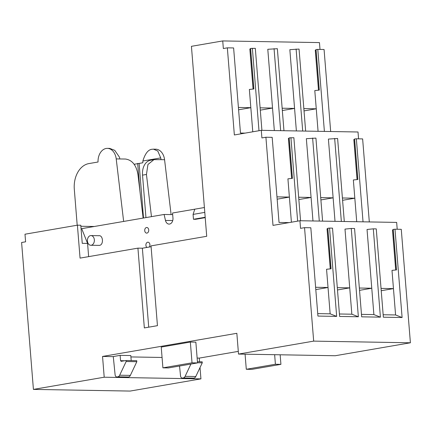 <?xml version="1.0" encoding="UTF-8"?>
<svg xmlns="http://www.w3.org/2000/svg" width="432" height="432" viewBox="0 0 432 432"><rect width="100%" height="100%" fill="white"/><g stroke="black" fill="none" stroke-linecap="round" stroke-linejoin="round"><path stroke-width="0.65" d="M84.013 380.689L104.209 377.212L200.934 378.875L130.145 391.068L33.421 389.405L84.013 380.689M113.276 356.627L102.541 356.443L236.844 333.304L238.518 354.073L313.675 341.123L304.544 227.653L300.542 228.339L299.932 220.741L272.997 225.385L265.907 137.241L261.9 137.927L261.29 130.329L234.355 134.968L227.345 47.839L223.344 48.53L222.734 40.932L191.43 46.321L206.712 236.288L151.027 245.884L157.448 325.669L144.342 327.926L137.927 248.141L80.055 258.109L77.404 225.18L80.789 225.239L82.242 243.329L87.577 243.421L81.697 228.663L164.101 214.466L172.681 214.612M33.421 389.405L21.6 242.498L25.601 241.812L24.991 234.209L77.404 225.18M102.541 356.443L104.209 377.212M222.734 40.932L319.453 42.595L320.004 49.432M330.669 131.522L324.07 49.502L317.795 49.394L324.394 131.414M261.29 130.329L358.015 131.992L358.565 138.834M369.311 221.935L362.632 138.904L356.351 138.796L363.037 221.827M299.932 220.741L396.657 222.404L397.208 229.246M238.518 354.073L335.243 355.736L410.4 342.787L401.269 229.316L394.994 229.208L402.1 317.52L383.357 317.201L376.256 228.884L373.302 228.836L380.408 317.147L361.665 316.829L354.564 228.512L351.254 228.458L358.36 316.769L339.622 316.445L332.516 228.134L329.562 228.08L336.668 316.397L317.93 316.073L310.824 227.761L304.544 227.653M199.557 361.768L199.265 358.106L238.302 351.378M200.027 367.551L200.934 378.875M199.265 358.106L197.138 358.069M162.065 357.464L130.912 356.929M151.092 246.715L142.371 248.216L137.927 248.141M238.41 107.46L250.83 107.676L252.769 131.798M261.916 130.34L255.312 48.319L250.614 48.449L253.876 88.976L249.361 89.446L250.83 107.676L238.599 109.782M250.614 48.449L250.565 48.859L249.836 48.983L253.06 89.062M260.102 107.838L272.522 108.049L274.331 130.556M283.959 130.718L277.36 48.697L267.791 49.291L272.522 108.049L260.291 110.155M282.15 108.216L294.57 108.427L296.379 130.934M305.651 131.09L299.052 49.07L289.84 49.675L294.57 108.427L282.339 110.533M303.842 108.589L316.262 108.799L318.071 131.306M317.795 49.394L316.046 49.577L319.302 90.104L314.793 90.574L316.262 108.799L304.031 110.911M316.046 49.577L315.992 49.982L315.268 50.112L318.492 90.185M227.345 47.839L233.62 47.947L240.467 133.045L245.074 133.126M296.104 49.021L302.702 131.042M274.055 48.643L280.654 130.664M252.364 48.271L259 130.723M276.971 196.862L289.386 197.078L291.411 222.21M300.553 220.752L293.873 137.722L289.17 137.851L292.432 178.378L287.923 178.848L289.386 197.078L277.155 199.184M289.17 137.851L289.121 138.256L288.392 138.386L291.622 178.459M298.663 197.235L311.078 197.451L312.973 220.968M322.601 221.135L315.922 138.1L306.353 138.694L311.078 197.451L298.847 199.557M320.711 197.613L333.126 197.829L335.021 221.346M344.293 221.508L337.613 138.472L328.401 139.072L333.126 197.829L320.895 199.935M342.403 197.986L354.818 198.202L356.713 221.719M356.351 138.796L354.602 138.974L357.863 179.501L353.354 179.971L354.818 198.202L342.587 200.308M354.602 138.974L354.553 139.385L353.824 139.509L357.048 179.588M265.907 137.241L272.182 137.349L279.029 222.442L289.057 222.615M334.66 138.424L341.345 221.454M312.617 138.04L319.297 221.076M290.925 137.668L297.637 221.135M315.608 287.275L328.028 287.491L330.151 313.832L336.668 316.397M329.562 228.08L327.812 228.263L331.074 268.79L326.56 269.26L328.028 287.491L315.797 289.597M327.812 228.263L327.764 228.674L327.035 228.798L330.259 268.877M337.3 287.647L349.72 287.863L351.842 314.204L358.36 316.769M351.254 228.458L344.995 229.106L349.72 287.863L337.489 289.969M359.348 288.025L371.768 288.241L373.885 314.582L380.408 317.147M373.302 228.836L367.038 229.484L371.768 288.241L359.537 290.347M381.04 288.403L393.46 288.614L395.577 314.955L402.1 317.52M394.994 229.208L393.244 229.392L396.506 269.914L391.991 270.383L393.46 288.614L381.229 290.72M393.244 229.392L393.196 229.797L392.467 229.921L395.69 270M313.675 341.123L410.4 342.787M80.87 226.26L94.295 226.492M88.641 256.63L87.577 243.421M142.371 248.216L148.721 327.17M204.401 207.522L194.789 209.18L193.077 214.407L204.79 212.387M205.184 217.258L193.471 219.272L193.077 214.407M205.216 217.652L195.604 219.31L193.471 219.272M315.992 49.982L319.221 90.11M250.565 48.859L253.789 88.987M354.553 139.385L357.782 179.512M289.121 138.256L292.351 178.384M393.196 229.797L396.425 269.924M327.764 228.674L330.993 268.801M395.577 314.955L383.162 314.744M373.885 314.582L361.471 314.372M351.842 314.204L339.422 313.988M330.151 313.832L317.731 313.616M190.922 364.057L185.112 376.342A3.575 2.565 91 0 1 183.26 377.946L182.552 378.065A2.554 1.831 91 0 1 182.304 378.086A2.554 1.831 91 0 1 180.538 375.916L179.539 366.017M197.435 361.73L202.181 361.811L202.262 362.826L195.777 376.526A3.575 2.565 91 0 1 193.93 378.13L193.223 378.248A2.554 1.831 91 0 1 192.974 378.27L182.304 378.086M168.415 367.934L162.902 367.843L161.228 347.069L190.35 342.058L195.858 342.149L197.532 362.918L168.415 367.934M162.902 367.843L192.019 362.826L190.35 342.058M192.019 362.826L197.532 362.918M115.106 374.792L113.27 356.546L120.134 355.363L120.56 360.682L121.165 361.346L126.079 360.504L126.16 361.514L119.68 375.214A3.575 2.565 91 0 1 117.828 376.817L117.121 376.942A2.554 1.831 91 0 1 116.878 376.958A2.554 1.831 91 0 1 115.106 374.792M131.204 360.59L130.799 355.547L120.134 355.363M126.079 360.504L136.75 360.688L136.831 361.697L130.345 375.397A3.575 2.565 91 0 1 128.498 377.001L127.791 377.125A2.554 1.831 91 0 1 127.543 377.141L116.878 376.958M246.289 369.274L275.405 364.257L280.919 364.354L251.802 369.371L246.289 369.274L245.074 354.186M275.405 364.257L274.639 354.694M280.919 364.354L280.152 354.791M134.071 164.284L142.846 162.778A12.76 9.153 91 0 1 142.862 160.996L160.72 157.918L157.783 151.033L153.457 149.159L155.763 149.202A12.76 9.153 91 0 1 164.576 159.732L171.099 214.585M77.198 225.218L74.304 189.211A22.972 16.481 91 0 1 88.846 163.593L98.042 162.011A12.76 9.153 91 0 1 106.164 148.462A12.76 9.153 91 0 1 107.401 148.365A12.76 9.153 91 0 1 116.213 158.9L123.649 221.432M164.101 214.466L165.472 220.433A5.362 3.845 91 0 0 169.047 224.1A5.362 3.845 91 0 0 172.957 218.079L172.552 213.008L194.789 209.18M91.276 245.236A4.849 3.478 91 0 1 90.806 245.273A4.849 3.478 91 0 1 87.415 240.694A4.849 3.478 91 0 1 90.504 235.613A4.849 3.478 91 0 1 90.974 235.575A4.849 3.478 91 0 1 94.365 240.154A4.849 3.478 91 0 1 91.276 245.236M98.68 235.753C103.118 234.689 103.939 244.901 99.457 245.376L90.806 245.273M197.516 362.745L202.262 362.826M136.831 361.697L126.16 361.514M153.457 149.159L152.231 149.256C148.316 149.488 145.19 153.398 142.862 160.996M160.72 157.918A12.76 9.153 91 0 1 161.017 159.656L164.576 159.732M151.465 216.643L146.448 174.463L147.955 164.473L153.949 159.646L161.017 159.656M107.401 148.365L109.706 148.408L114.75 150.336L119.47 157.21A12.76 9.153 91 0 1 119.772 158.949L125.464 159.035C132.095 159.98 136.247 165.073 137.927 174.317L143.132 218.079M145.946 217.593L142.533 175.138A15.314 10.573 -99.8 0 1 150.601 160.234L153.511 159.732M137.689 163.399L139.909 190.976M139.115 163.42L143.505 218.014M148.732 229.959A2.808 2.014 91 0 1 146.68 233.113A2.808 2.014 91 0 1 144.725 230.65A2.808 2.014 91 0 1 146.777 227.497A2.808 2.014 91 0 1 148.732 229.959M146.896 247.439A2.808 2.014 91 0 1 145.908 245.344A2.808 2.014 91 0 1 147.96 242.19A2.808 2.014 91 0 1 149.915 244.652A2.808 2.014 91 0 1 149.288 247.023M124.627 360.752L120.56 360.682M165.472 220.433L172.741 220.558M182.552 378.065L193.223 378.248M185.112 376.342L195.777 376.526M183.26 377.946L193.93 378.13M117.121 376.942L127.791 377.125M130.345 375.397L119.68 375.214M117.828 376.817L128.498 377.001M116.213 158.9L119.772 158.949M142.533 175.138L146.448 174.463M90.974 235.575L99.149 235.715"/></g></svg>
